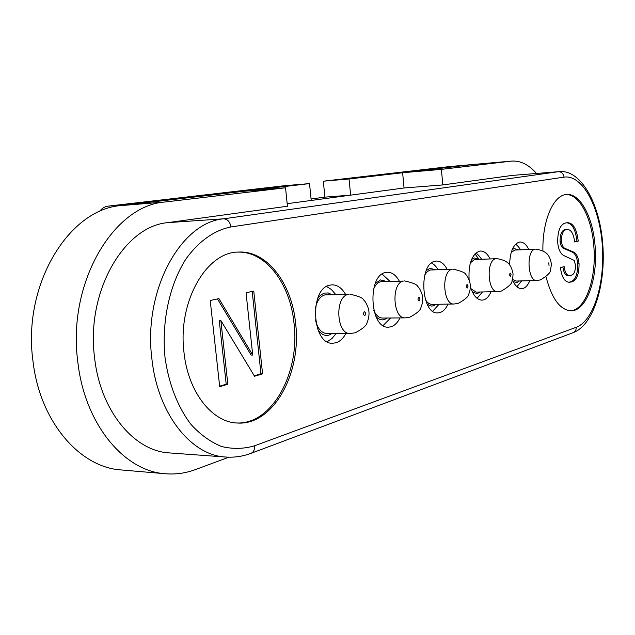 <?xml version="1.0" encoding="UTF-8"?>
<svg xmlns="http://www.w3.org/2000/svg" width="635" height="635" viewBox="0 0 635 635"><rect width="100%" height="100%" fill="white"/><g stroke="black" fill="none" stroke-linecap="round" stroke-linejoin="round"><path stroke-width="0.95" d="M546.029 276.836C551.815 298.728 560.141 310.055 571.008 310.809C586.494 311.213 598.035 278.646 595.106 246.205C593.09 217.503 580.295 193.159 566.714 194.485C553.625 194.683 542.242 220.44 542.909 250.714M570.349 310.793C585.565 310.332 596.694 278.178 593.82 246.253C591.828 218.075 579.43 194.008 566.055 194.548M295.648 323.675C291.973 283.607 266.994 250.285 238.411 252.071C206.431 251.801 177.435 301.887 184.007 352.56C188.103 392.232 212.249 422.45 237.347 423.021C273.24 425.696 301.752 373.158 295.648 323.675M236.537 422.966C272.129 424.839 300.101 372.713 294.068 323.683C290.409 284.051 265.898 250.968 237.609 252.119M228.933 457.184L195.445 469.582C185.73 473.194 175.728 474.583 165.457 473.75C124.682 471.487 84.852 424.688 77.851 362.244C66.905 282.996 113.784 205.049 165.275 201.978L285.536 187.777L287.433 206.232L167.608 222.655C124.055 226.282 85.598 292.036 94.639 358.156C100.505 411.297 134.501 451.406 169.585 452.93L225.814 457.041C191.365 455.62 157.766 414.171 151.916 359.045C142.915 290.449 180.808 222.369 223.576 218.813C227.544 219.067 230.005 221.774 230.957 226.941C214.305 230.227 198.406 241.395 185.618 259.509C169.418 285.131 161.496 321.866 165.021 357.473C168.664 383.842 177.871 407.313 191.064 424.513C200.454 434.745 210.637 442.079 221.599 446.516C232.727 449.207 243.705 448.969 254.54 445.81L576.223 327.279C593.915 320.723 605.322 282.369 602.242 244.356C599.392 206.296 582.327 174.434 564.063 177.125L230.957 226.941M285.536 187.777L243.411 191.31L121.404 205.549C69.31 208.74 22.074 284.52 33.02 361.426C40.005 422.029 80.081 467.598 121.325 469.948L165.457 473.75M252.722 355.06L246.047 292.759L253.762 291.092L262.572 373.832L254.54 376.245L220.861 320.54L227.83 384.254L219.702 386.691L210.217 300.498L218.94 298.617L252.722 355.06L251.119 355.044L217.487 298.934M557.657 242.419C557.649 230.624 560.372 224.123 565.833 222.925L567.214 222.734C573.032 222.583 576.699 228.703 578.231 241.102L574.659 241.975C573.619 233.815 571.19 229.656 567.38 229.481L566.539 229.584C563.174 230.156 561.451 233.998 561.372 241.117C561.832 245.023 562.983 247.42 564.817 248.293L574.326 252.381C576.882 254.262 578.461 258.032 579.056 263.716C579.096 274.51 576.572 280.583 571.492 281.916L569.555 282.242C564.88 282.392 561.84 277.527 560.419 267.637L564.142 266.613C564.975 272.566 566.769 275.542 569.539 275.542L570.809 275.328C573.865 274.899 575.437 271.534 575.54 265.232L574.215 260.429L563.412 255.389C560.316 253.5 558.403 249.174 557.657 242.419M349.806 294.18C358.291 296.013 362.879 297.91 363.561 299.887C365.323 301.331 366.951 304.3 368.443 308.793C369.546 313.118 369.086 317.77 367.062 322.739C366.506 325.565 362.577 328.906 355.275 332.78L350.226 333.486C336.336 334.621 334.462 296.601 348.313 294.378L324.85 294.894C320.048 296.362 316.865 300.942 315.309 308.626M315.42 319.81C317.444 328.43 321.223 332.994 326.763 333.494L350.226 333.486M345.916 333.486C343.225 338.447 339.876 341.551 335.867 342.805L332.78 343.241C311.745 344.876 309.07 288.139 330.081 285.099L332.168 284.837C337.431 284.885 341.876 288.028 345.496 294.275M404.543 280.916C412.806 282.75 417.211 284.599 417.743 286.48C419.314 287.806 420.783 290.552 422.148 294.711C423.14 298.958 422.719 303.3 420.87 307.737C420.441 310.309 416.75 313.468 409.813 317.206L405.233 317.865C392.882 319.032 391.001 283.012 403.336 281.075L380.587 281.726C377.547 282.535 375.166 285.163 373.428 289.6M373.817 310.348C376.031 315.365 378.92 317.937 382.484 318.064L405.233 317.865M399.971 317.913C397.581 322.707 394.565 325.676 390.93 326.819L388.445 327.176C369.705 328.882 366.998 275.106 385.723 272.463L387.413 272.24C392.073 272.264 396.026 275.209 399.28 281.067M453.152 269.137C461.367 271.058 465.606 272.875 465.876 274.59C467.169 275.677 468.463 278.114 469.765 281.9C470.733 286.099 470.4 290.195 468.757 294.195C468.495 296.585 464.979 299.649 458.224 303.387L454.017 304.006C442.96 305.173 441.119 270.962 452.168 269.272L430.117 270.018L427.172 271.685L424.72 275.074M425.323 299.49C427.236 302.704 429.45 304.324 431.975 304.356L454.017 304.006M448.04 304.101C445.897 308.729 443.174 311.563 439.872 312.61L437.832 312.912C421.045 314.635 418.362 263.541 435.158 261.231L436.539 261.048C440.69 261.056 444.238 263.819 447.175 269.343M496.602 258.612C506.444 260.064 508.873 263.89 509.421 264.604C510.977 266.581 512.104 269.303 512.794 272.764C513.278 273.852 513.017 276.574 512 280.932C512.255 283.369 508.746 286.734 501.475 291.036L497.578 291.624C487.624 292.767 485.839 260.215 495.784 258.731L474.424 259.556L470.352 262.89M471.122 288.941L476.218 292.092L497.578 291.624M491.053 291.767C489.125 296.227 486.656 298.942 483.648 299.895L481.957 300.157C476.893 299.863 473.027 295.307 470.36 286.488M469.114 279.892C468.273 264.168 471.686 254.603 479.354 251.19L480.505 251.039C484.227 251.039 487.418 253.643 490.085 258.866M478.782 259.072L474.988 253.897M535.678 249.158C545.211 250.531 547.624 254.413 548.037 254.992C549.489 256.945 550.513 259.493 551.116 262.652C551.553 263.581 551.307 266.105 550.394 270.24C550.736 272.455 547.394 275.685 540.353 279.94L536.71 280.495C527.709 281.615 525.986 250.563 534.995 249.253L514.985 250.039L511.238 252.349M512.461 279.368L516.017 281.051L536.71 280.495M529.788 280.678C528.042 284.988 525.796 287.576 523.042 288.465L521.621 288.679C517.962 288.6 514.882 285.591 512.381 279.67M509.643 264.898C509.961 252.095 513.12 244.515 519.112 242.157L520.073 242.03C523.431 242.022 526.32 244.499 528.757 249.452M404.05 187.976L402.622 172.736L441.404 169.37L442.809 184.928L404.05 187.976L287.171 203.684M441.404 169.37L511.619 161.092L474.075 164.401L402.622 172.736M511.619 161.092C520.478 160.512 528.764 164.632 536.496 173.434M564.063 177.125C563.451 173.609 561.546 171.799 558.332 171.704L512.175 175.419L442.809 184.928M566.595 222.79C572.095 223.258 575.548 229.378 576.929 241.157L578.231 241.102M576.929 241.157L574.627 241.729M567.38 229.481L566.539 229.584M565.221 229.656C561.856 230.219 560.133 234.061 560.054 241.181L561.372 241.117M560.054 241.181C560.514 245.086 561.665 247.475 563.499 248.348L564.817 248.293M563.499 248.348L573.024 252.436L574.326 252.381M573.024 252.436C575.58 254.31 577.159 258.088 577.755 263.755L579.056 263.716M577.755 263.755C577.794 274.55 575.27 280.614 570.182 281.948L571.492 281.916M570.182 281.948L568.896 282.218M562.864 266.962C563.729 272.74 565.515 275.614 568.222 275.574L569.539 275.542M252.19 291.433L260.969 373.793L262.572 373.832M260.969 373.793L254.278 375.801M227.83 384.254L226.211 384.207L219.242 320.548L220.861 320.54M226.211 384.207L219.639 386.175M99.362 211.685C101.743 208.431 104.656 206.573 108.093 206.129L283.281 185.833L309.523 183.602L311.221 200.454L350.647 195.151L349.059 178.983L474.075 164.401L450.239 166.489L323.318 181.197L349.059 178.983M108.093 206.129L135.953 203.851L309.523 183.602M311.071 198.969L324.914 197.128L350.647 195.151M324.914 197.128L323.318 181.197M364.434 311.706L364.434 311.706C366.006 312.642 366.133 313.944 364.8 315.619C363.204 314.69 363.077 313.388 364.434 311.706M418.83 297.283L418.83 297.283C420.219 298.18 420.33 299.41 419.156 300.966C417.743 300.069 417.632 298.839 418.83 297.283M467.058 284.488L468.098 286.004L467.36 287.972C466.098 287.107 465.995 285.948 467.058 284.488M510.119 273.074L511.056 274.518L510.397 276.376L509.453 274.931L510.119 273.074M548.807 262.819L549.053 265.954L548.807 262.819M167.608 222.655L223.576 218.813L558.332 171.704L512.175 175.419M317.905 329.763C321.112 334.343 324.779 336.137 328.906 335.137L332.129 333.494M331.724 294.577L328.263 292.957L324.096 293.124L320.35 295.307L317.587 298.625M375.849 316.317C378.436 319.302 381.23 320.413 384.238 319.643L387.239 318.024M386.556 281.424L380.413 279.916L375.237 283.559M427.006 303.808L429.22 305.427L431.554 306.07L433.419 305.872L436.213 304.292M435.356 269.74L429.958 268.311L426.18 270.677M472.527 292.298L477.433 293.545L480.028 292.005M479.06 259.294L474.281 257.929L471.551 259.453M513.31 281.734L517.049 282.448L519.454 280.956M518.422 249.888L514.159 248.587L512.239 249.539M121.404 205.549L165.275 201.978M510.969 161.155L474.075 164.401M559.324 171.593C580.477 169.474 599.535 202.39 602.718 243.618C606.123 284.734 593.423 325.414 573.08 332.692C575.254 331.724 576.294 329.914 576.223 327.279M254.54 445.81C254.786 449.62 253.595 452.128 250.976 453.342C242.8 456.398 234.41 457.637 225.814 457.041M327.192 341.701L332.002 338.487L336.098 333.494M335.685 294.489L331.446 289.552L326.62 286.496M383.088 325.541L390.596 317.992M389.914 281.329L382.127 274.074M432.705 311.174L439.087 304.244M438.221 269.645C435.832 266.097 433.602 263.898 431.506 263.041M477.06 298.307L482.497 291.949M481.528 259.199C479.361 255.921 477.425 253.913 475.718 253.174M516.938 286.726L521.597 280.9M520.565 249.801C518.581 246.745 516.898 244.912 515.525 244.308M573.08 332.692L250.976 453.342"/></g></svg>
